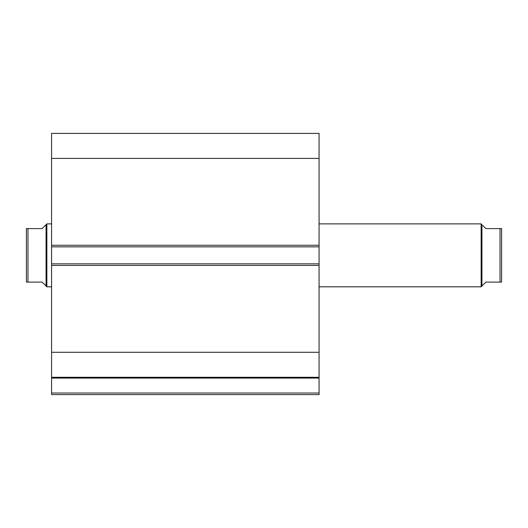 <?xml version="1.0" encoding="UTF-8"?>
<svg xmlns="http://www.w3.org/2000/svg" width="528" height="528" viewBox="0 0 528 528"><rect width="100%" height="100%" fill="white"/><g stroke="black" fill="none" stroke-linecap="round" stroke-linejoin="round"><path stroke-width="0.79" d="M51.579 377.421L51.579 378.094L319.07 378.094L51.579 378.094L51.579 352.275L51.579 377.296L319.07 377.296L319.07 393.03L51.579 393.03L51.579 378.094L51.579 394.601L319.07 394.601L51.579 394.601L51.579 393.03L319.07 393.03L319.07 394.601L319.07 377.421M319.07 377.296L319.07 133.399L51.579 133.399L51.579 158.413L51.579 133.399L319.07 133.399L319.07 245.276L51.579 245.276L51.579 158.413L319.07 158.413L51.579 158.413L51.579 246.847L51.579 245.276L319.07 245.276L319.07 263.842L51.579 263.842L51.579 246.847L319.07 246.847L51.579 246.847L51.579 265.419L51.579 263.842L319.07 263.842L319.07 352.275L51.579 352.275L51.579 265.419L319.07 265.419L51.579 265.419L51.579 352.275L319.07 352.275L319.07 377.296L51.579 377.296M481.147 286.816L481.932 286.031L481.932 224.664L481.147 223.879L481.147 286.816L481.147 223.879L319.07 223.879L481.147 223.879L481.932 224.664L481.932 286.031L481.147 286.816L319.07 286.816L481.147 286.816M46.853 286.816L46.068 286.031L46.853 286.816L51.579 286.816L46.853 286.816L46.853 223.879L51.579 223.879L46.853 223.879L46.853 286.816M46.068 224.664L42.134 228.598L46.853 223.879L46.068 224.664L46.068 286.031L46.068 224.664L42.134 228.598L27.971 228.598L27.971 282.097L42.134 282.097L46.068 286.031L42.134 282.097L26.4 282.097L27.971 282.097L27.971 228.598L26.4 228.598L26.4 282.097L26.4 228.598M42.134 228.598L27.476 228.598M45.071 285.028L42.134 282.097M27.476 282.097L26.664 282.097M501.6 228.598L501.6 282.097L501.6 228.598L500.029 228.598L500.029 282.097L501.6 282.097L485.866 282.097L481.932 286.031L485.866 282.097L500.029 282.097L500.029 228.598L485.866 228.598L482.929 225.661M500.524 228.598L485.866 228.598M501.6 282.097L500.524 282.097"/></g></svg>

